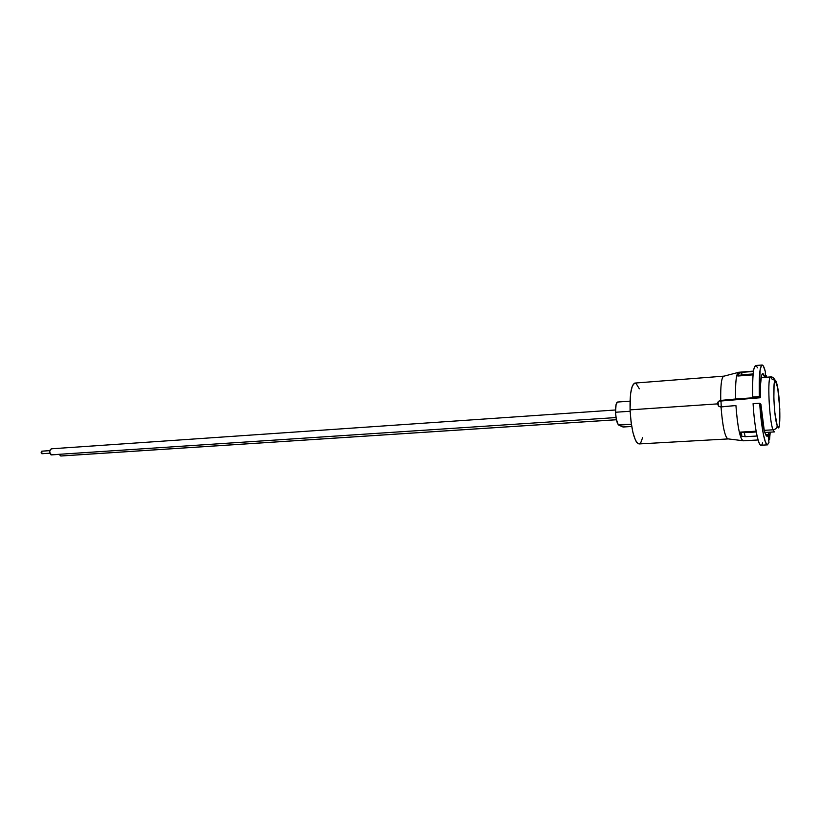 <?xml version="1.0" encoding="UTF-8"?>
<svg xmlns="http://www.w3.org/2000/svg" width="821" height="821" viewBox="0 0 821 821"><rect width="100%" height="100%" fill="white"/><g stroke="black" fill="none" stroke-linecap="round" stroke-linejoin="round"><path stroke-width="1.23" d="M615.534 412.245L630.128 411.259L615.534 412.245C615.966 419.357 617.043 423.646 618.757 425.093L631.38 424.293L618.203 424.631L616.243 418.905L615.534 412.245L616.078 404.486L617.556 402.054C616.109 402.639 615.442 406.036 615.534 412.245M727.55 438.825L742.707 440.682C739.7 437.347 737.443 425.637 735.924 405.553L721.043 406.929C722.449 425.155 724.615 435.787 727.55 438.825L728.011 438.937C724.922 437.213 722.603 426.54 721.043 406.929L718.591 406.128L717.492 403.881L630.066 409.864C631.421 430.491 634.397 441.842 638.995 443.935L728.011 438.937M639.333 388.795L635.988 383.356L634.654 383.109L632.293 386.116L630.641 393.413L630.066 409.864L717.492 403.881L718.591 406.128L720.202 406.888L735.924 405.553C737.607 427.125 740.019 438.876 743.169 440.805L758.07 439.974M740.511 432.103L756.12 431.199L740.511 432.103L744.195 432.667L745.232 436.69L741.568 436.125L740.511 432.103L741.691 434.217L741.568 436.125L745.232 436.69L757.065 436.023L745.232 436.69L744.195 432.667L740.511 432.103M755.187 397.354L753.391 397.764L753.37 397.107M753.452 371.113L738.572 372.282C736.232 373.493 735.247 382.401 735.616 399.006L753.391 397.764L735.616 399.006C735.247 383.694 736.088 374.848 738.141 372.457L723.363 376.326C721.341 378.522 720.469 386.558 720.746 400.422L735.616 399.006L720.746 400.422C720.479 385.347 721.495 377.26 723.804 376.151L723.363 376.326M737.822 376.028L738.551 373.504L742.122 372.334L741.404 374.848L737.822 376.028L738.818 374.55L738.551 373.504L742.122 372.334L753.401 371.441L742.122 372.334L741.404 374.848L753.103 373.945L741.404 374.848L737.822 376.028L753.021 374.848L737.822 376.028M762.576 442.837C760.061 452.966 754.643 431.497 753.083 403.665L759.712 403.214L760.913 404.312L759.712 403.214L760.051 408.181L763.356 434.278L765.408 442.057L767.368 444.869L768.969 442.488L768.035 434.678L766.947 436.259C764.433 434.514 762.422 423.862 760.913 404.312L764.228 430.286L766.301 435.9L767.245 436.146L768.035 434.678L765.654 434.812L768.035 434.678L768.969 442.488L767.461 444.869C764.823 445.629 761.005 425.586 759.712 403.214L753.083 403.665C754.366 425.986 758.265 445.967 761.005 445.218L767.461 444.869M769.523 439.82L768.661 439.871L769.523 439.82L768.62 432.246L769.523 439.82L770.231 432.154L769.523 439.82M766.26 375.72L766.557 377.239L766.26 375.72L766.219 377.26L766.26 375.72L765.264 375.792L766.26 375.72M723.804 376.151L634.92 383.068C631.39 384.556 629.779 393.485 630.066 409.864L631.062 421.973L632.981 432.708L635.526 440.364L636.901 442.652L639.036 443.935M639.59 443.781L640.801 442.601L642.607 437.675M762.114 365.006L755.669 365.519C753.175 366.946 752.21 377.444 752.754 397.046L759.374 396.584C758.799 376.942 759.712 366.423 762.114 365.006C763.14 365.006 764.238 367.254 765.377 371.759L765.223 377.342L765.377 371.759L763.376 366.074L762.74 365.253L761.539 365.335L760.113 369.799L759.23 391.802L759.374 396.584L760.574 397.723C760.174 382.709 760.893 374.674 762.75 373.606L764.885 377.362L763.161 373.75L762.257 373.924L761.488 375.833L760.554 384.423L760.574 397.723L759.374 396.584L752.754 397.046C752.252 371.533 753.863 361.784 757.588 367.798M719.453 400.761L760.574 397.723L721.464 400.966L720.746 400.422L718.385 401.531L719.453 400.761M717.687 402.629L718.385 401.531L717.687 402.629M720.386 401.243L721.464 400.966M622.893 426.951L618.757 425.093L622.893 426.951L631.708 426.397L622.893 426.951M753.524 397.754L755.217 397.405M756.254 431.969L744.195 432.667L756.254 431.969M42.015 453.736L41.101 452.843L41.604 451.232L49.824 450.626L41.82 451.17L41.881 453.736L49.989 453.192L42.107 453.715M616.027 417.561L52.164 454.772M51.651 454.813L50.255 453.736L49.712 451.529L50.338 449.467L51.538 448.769C49.147 450.708 49.198 452.72 51.651 454.813M51.774 448.779L615.514 409.987M59.133 454.393L51.046 454.916L50.235 453.705L51.046 454.916L59.122 454.382L51.261 454.906M61.041 455.994L616.407 419.726L61.257 455.953M60.754 455.983L59.112 454.341L60.754 455.983M764.813 432.472L774.367 431.918L772.951 429.814L764.238 430.327L772.951 429.814C775.568 429.434 776.984 428.09 777.21 425.771C776.984 428.09 775.568 429.434 772.951 429.814C769.072 420.126 767.194 375.536 770.683 376.921L772.243 379.435L775.137 380.205L776.543 382.791C780.432 393.977 781.182 438.116 777.21 425.771L778.37 427.597L779.293 425.842L779.806 409.084L777.744 388.087L775.383 380.687L774.08 384.177L773.844 399.006L774.88 412.809L777.21 425.771C773.146 414.851 772.51 368.865 776.543 382.791M770.262 377.208C767.255 379.528 769.349 420.834 772.951 429.814M720.992 401.048L721.249 406.908L720.992 401.048M718.149 401.808L718.324 405.872L718.149 401.808M630.046 401.151L617.546 402.054M623.221 427.012L631.718 426.479M49.989 453.202L41.994 453.736M616.417 419.757L61.011 455.994M775.137 380.195C773.628 377.711 772.14 376.623 770.683 376.921L761.139 377.65"/></g></svg>
